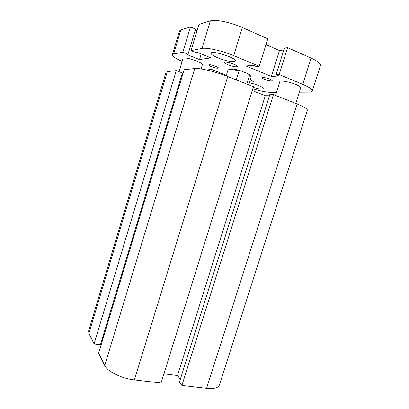 <?xml version="1.0" encoding="UTF-8"?>
<svg xmlns="http://www.w3.org/2000/svg" width="409" height="409" viewBox="0 0 409 409"><rect width="100%" height="100%" fill="white"/><g stroke="black" fill="none" stroke-linecap="round" stroke-linejoin="round"><path stroke-width="0.61" d="M206.586 388.305L297.098 103.963C304.076 106.79 307.486 108.866 307.333 110.185L219.372 385.074C218.202 387.931 213.938 389.01 206.586 388.305L181.908 385.436L273.442 94.602L269.802 94.591L179.464 382.062L181.908 385.436M180.318 379.347L177.516 375.523L265.283 95.721L252.205 90.599M177.516 375.523L163.922 373.836M104.73 365.528C107.286 371.438 121.81 378.596 134.362 379.91L161.059 383.013L253.422 86.688L227.741 76.529C215.722 71.708 199.474 67.817 194.73 68.538L184.147 69.729L98.641 353.171L104.73 365.528L194.73 68.538M176.264 70.614L182.388 72.966L100.404 344.823L94.09 343.928L176.264 70.614L167.322 71.621L166.069 72.219L88.605 330.999L88.917 333.422L167.322 71.621M101.493 343.713L100.772 343.611M94.09 343.928L88.917 333.422M269.434 95.747L265.283 95.721M297.098 103.963L273.442 94.602M182.935 73.748L182.235 73.477M179.035 71.677L183.043 58.364C183.114 57.158 190.584 58.605 196.504 61.007C200.441 62.628 202.399 63.85 202.394 64.678L201.095 68.937M275.472 95.409L279.812 81.642C279.874 80.118 289.69 81.836 296.06 84.545C299.26 85.905 300.809 86.964 300.717 87.715L295.722 103.416M211.525 66.723C209.653 65.956 208.713 65.368 208.713 64.954C208.779 63.763 218.938 67.004 218.365 68.032C217.516 68.502 215.236 68.068 211.525 66.723M264.577 79.351C262.9 78.651 262.072 78.104 262.097 77.71C262.179 76.437 272.777 79.607 272.164 80.721C271.121 81.253 268.59 80.798 264.577 79.351M228.248 64.847C225.901 63.87 224.735 63.098 224.751 62.536C224.858 60.875 238.166 65.046 237.378 66.498C236.192 67.188 233.15 66.636 228.248 64.847M250.318 79.949C252.455 80.808 253.519 81.463 253.498 81.912C253.258 82.306 252.01 82.255 249.756 81.764M217.982 57.894C213.36 55.951 211.059 54.397 211.08 53.242C211.269 49.903 236.877 58.042 235.262 60.921C235.006 62.679 225.257 60.931 217.982 57.894M249.439 82.782C256.003 84.106 264.521 87.679 263.851 88.784C262.895 89.617 259.347 89.152 253.207 87.383M276.034 74.75L284.403 48.124L287.639 47.654L279.173 74.556L276.034 74.75L279.015 75.987L271.336 76.427L245.947 65.982L253.151 65.256L256.259 66.544L259.245 66.258L267.793 38.824L242.332 27.5C230.967 22.342 215.226 19.167 210.323 20.91L198.948 24.371L191.034 50.578L196.351 52.73L197.685 52.49L210.916 57.858L199.531 59.561L186.806 54.469L188.033 54.244L182.879 52.178L190.466 26.948L195.604 29.136L188.033 54.244M265.983 44.637L279.449 50.547L283.831 49.934M279.449 50.547L271.336 76.427M201.238 53.932L199.531 59.561M195.364 29.939L197.051 30.655M299.291 92.189L308.32 92.148C310.717 92.127 312.052 91.734 312.333 90.956C312.568 89.402 309.362 87.204 302.726 84.356L279.173 74.556M312.333 90.956L320.451 65.558C320.814 63.615 317.691 61.125 311.085 58.083L287.639 47.654M190.466 26.948L180.86 29.872L179.505 30.931L172.368 54.765C172.332 56.299 175.589 58.507 182.133 61.391M259.245 66.258L233.682 55.614C222.266 50.782 206.683 47.301 201.98 48.431L191.034 50.578M224.95 75.46L225.154 74.806M209.49 69.658L209.198 70.604M206.473 69.965L211.622 69.443L226.346 75.276M182.879 52.178L173.636 53.988L172.368 54.765M252.757 88.825C260.257 91.064 266.111 92.235 270.329 92.327L276.453 92.296M226.146 75.91L227.992 69.919L229.684 69.351C231.867 69.341 234.976 69.908 239.014 71.054L240.901 70.885C236.489 69.515 233.064 68.83 230.625 68.824L229.035 69.397M240.901 70.885L248.232 73.855L249.582 75.328L246.857 84.09M250.635 76.1L249.613 74.699L248.232 73.855M236.274 79.903L239.014 71.054M249.582 75.328L251.203 77.102L248.795 84.857M134.362 379.91L227.741 76.529M302.726 84.356L311.085 58.083M201.98 48.431L210.323 20.91M233.682 55.614L242.332 27.5M173.636 53.988L180.86 29.872M230.625 68.824L229.684 69.351M249.613 74.699L250.088 75.67"/></g></svg>
